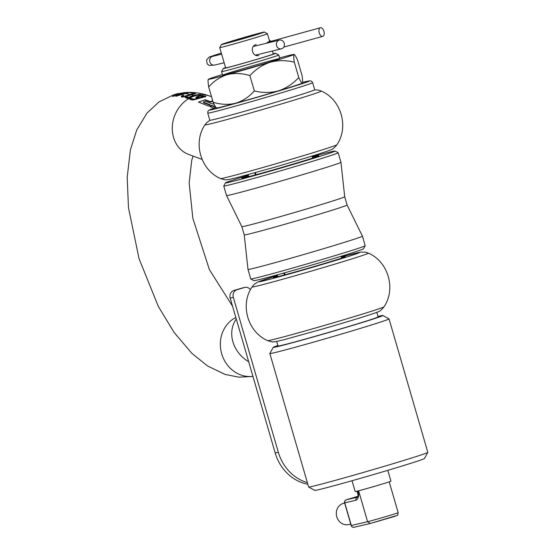 <?xml version="1.0" encoding="UTF-8"?>
<svg xmlns="http://www.w3.org/2000/svg" width="555" height="555" viewBox="0 0 555 555"><rect width="100%" height="100%" fill="white"/><g stroke="black" fill="none" stroke-linecap="round" stroke-linejoin="round"><path stroke-width="0.83" d="M189.373 97.638L194.146 95.626L200.827 94.593A145.563 62.819 -106.8 0 0 200.036 94.322L193.355 95.356L188.582 97.368A145.937 62.979 -106.8 0 0 186.612 96.764A30.22 27.25 76.3 0 0 185.203 97.604A145.556 62.819 73.2 0 1 188.603 98.714L189.976 99.22A29.894 26.959 -103.7 0 1 191.385 98.381L190.067 97.888A145.937 62.979 -106.8 0 0 189.373 97.638L189.519 98.145A145.431 62.764 -106.8 0 1 190.143 98.367L190.906 98.651M195.506 93.531L195.471 93.032L195.506 93.531L185.648 96.494L182.144 97.056L181.409 96.14L181.603 97.181M181.457 96.681L181.409 96.14A30.574 27.577 76.3 0 1 183.351 95.12L183.372 95.176M186.154 96.348L183.65 96.736L183.018 95.737L183.414 95.127A146.194 63.097 -106.8 0 0 183.351 95.12M195.61 93.504L195.471 93.032L192.536 92.775A30.574 27.577 76.3 0 0 190.379 92.997A146.201 63.097 73.2 0 1 190.434 93.004L193.882 93.101L194.222 93.268L193.771 93.504L184.51 96.209L183.018 95.737M187.132 92.463C188.436 92.387 187.583 92.747 184.579 93.545L177.017 95.516A30.886 27.854 76.3 0 0 175.741 96.265L185.315 93.608C189.075 92.664 190.171 92.255 188.603 92.387A30.886 27.854 76.3 0 0 187.132 92.463L187.854 92.886M183.851 92.678L181.874 93.268A146.458 63.208 -106.8 0 0 179.321 93.469A30.99 27.951 76.3 0 0 178.634 93.663A30.99 27.951 76.3 0 0 177.947 93.885A146.458 63.208 73.2 0 1 180.5 93.684L173.729 95.731A30.99 27.944 76.3 0 0 172.452 96.48L185.321 92.602M211.531 96.73L210.241 96.251A31.031 26.605 110.4 0 0 210.206 96.237C203.761 93.795 197.032 92.512 190.018 92.387L186.05 92.484M185.273 92.602A30.99 27.944 76.3 0 0 184.433 92.636M184.1 92.643L184.475 92.768M193.882 93.101L194.368 93.767L193.917 93.996M189.38 92.442L188.686 92.671M186.612 96.764L186.757 97.264A29.734 26.813 76.3 0 0 185.856 97.791M188.582 97.368L188.735 97.874A145.431 62.764 -106.8 0 0 186.757 97.264M192.779 96.077L188.735 97.874M183.011 95.842A30.088 27.133 76.3 0 0 181.547 96.639M177.017 95.516L177.156 96.001A30.386 27.403 76.3 0 0 176.969 96.112M173.729 95.731L173.854 96.161M194.826 92.935L194.972 93.434L194.208 93.358M194.972 93.434L195.617 93.538M181.874 93.268L181.929 93.448A146.464 63.208 73.2 0 1 184.579 93.545M341.443 257.395A37.483 0.791 163.8 0 1 341.734 257.326A37.483 0.791 163.8 0 1 345.356 256.632A37.483 0.791 163.8 0 1 309.579 267.85A37.483 0.791 163.8 0 1 273.365 277.542A37.483 0.791 163.8 0 1 277.077 276.099M212.738 100.899L210.102 101.537L205.225 99.727L198.53 102.092L208.437 106.054A29.873 26.938 -103.7 0 1 210.428 104.902L203.38 102.196L203.699 102.855L209.936 105.166M210.102 101.537L210.248 102.037L205.364 100.226L205.225 99.727M212.884 101.398L210.248 102.037M203.699 102.855L203.553 102.349C203.407 101.718 204.094 101.398 205.607 101.398L212.489 103.951A29.72 26.8 -103.7 0 1 213.717 103.494M215.458 106.768L211.684 105.367A29.873 26.938 76.3 0 0 209.686 106.518L214.14 108.169M215.888 107.372L211.83 105.866L211.684 105.367M214.098 104.278A29.72 26.8 76.3 0 0 213.737 104.416L214.265 104.611M211.83 105.866A29.401 26.515 76.3 0 0 210.29 106.74M205.426 96.639L203.997 96.313L203.935 96.695M202.748 95.987L205.301 96.133L205.371 96.66L192.918 100.025L190.705 99.546A29.894 26.959 76.3 0 1 192.238 98.63L192.384 99.137A29.422 26.536 76.3 0 0 191.142 99.879M205.447 96.632L205.301 96.133L205.371 96.66M192.37 98.887L192.856 99.609L192.37 98.887M196.165 99.213L192.856 99.609M192.71 99.102L194.937 99.005L198.593 97.888L198.739 98.381M198.593 97.888L195.998 97.465M202.658 95.675L198.704 95.897L195.95 97.278M198.85 96.397L196.803 97.049L196.144 97.964M198.052 97.319L198.197 97.812L198.052 97.319L199.828 97.5L199.973 97.999L200.355 97.902L199.828 97.5M197.705 96.938L199.599 96.181L203.782 96.188M200.813 97.784L200.667 97.285L204.011 96.341L203.914 97.035M200.667 97.285L200.209 97.403M199.973 97.999L198.489 97.895M235.438 40.64L232.177 41.528L235.438 40.64M232.177 41.528L257.825 33.994L232.17 41.514M233.509 40.564A22.339 0.472 -16.2 0 0 221.438 44.504A22.339 0.472 -16.2 0 0 243.021 38.739A22.339 0.472 -16.2 0 0 264.333 32.044A22.339 0.472 -16.2 0 0 233.509 40.564M237.797 39.495L242.362 38.399L237.811 39.551M256.028 174.714L255.425 172.633M248.772 176.643L248.189 174.624M285.09 274.746L284.535 272.838M277.861 345.508A57.096 1.207 -16.2 0 0 273.233 347.34A57.096 1.207 -16.2 0 0 328.394 332.598A57.096 1.207 -16.2 0 0 382.867 315.49A57.096 1.207 -16.2 0 0 377.983 316.419M276.668 341.415L277.993 345.98A52.128 1.103 -16.2 0 0 328.366 332.494A52.128 1.103 -16.2 0 0 378.121 316.891L376.789 312.326M273.233 347.34L269.848 353.486A62.063 1.311 -16.2 0 0 269.848 353.521A62.063 1.311 -16.2 0 0 329.809 337.461A62.063 1.311 -16.2 0 0 389.041 318.889A62.063 1.311 -16.2 0 0 389.02 318.868L382.867 315.49M389.041 318.889L427.815 452.36A62.063 1.311 163.8 0 1 427.808 452.387A62.063 1.311 163.8 0 1 394.272 463.335A62.063 1.311 163.8 0 1 308.642 487.012A62.063 1.311 163.8 0 1 308.622 486.985L269.848 353.521M427.808 452.387L424.429 458.541A57.096 1.207 163.8 0 1 393.571 468.607A57.096 1.207 163.8 0 1 314.796 490.391L308.642 487.012M272.436 51.004L273.303 54.002A24.822 0.527 -16.2 0 1 249.611 61.432A24.822 0.527 -16.2 0 1 225.628 67.849L219.738 47.591A24.822 0.527 -16.2 0 0 219.738 47.591A24.822 0.527 -16.2 0 0 243.728 41.174A24.822 0.527 -16.2 0 0 267.42 33.744A24.822 0.527 -16.2 0 0 267.413 33.73L264.333 32.044M256.146 44.622C249.514 45.898 252.22 57.415 258.783 55.472M225.559 67.62A27.306 0.576 -16.2 0 0 223.249 68.529A27.306 0.576 -16.2 0 0 249.625 61.48A27.306 0.576 -16.2 0 0 275.682 53.301A27.306 0.576 -16.2 0 0 273.24 53.773M223.249 68.529L221.556 71.609A29.79 0.631 -16.2 0 0 221.549 71.623A29.79 0.631 -16.2 0 0 250.333 63.915A29.79 0.631 -16.2 0 0 278.763 55.001A29.79 0.631 -16.2 0 0 278.756 54.987L275.682 53.301M277.826 276.64L277.306 274.843M284.417 274.926L283.862 273.025M254.752 172.82L255.355 174.894M225.538 74.627A29.79 0.631 -16.2 0 0 257.777 65.608A29.79 0.631 -16.2 0 0 279.803 58.573A29.79 0.631 -16.2 0 0 251.02 66.281A29.79 0.631 -16.2 0 0 222.59 75.196A29.79 0.631 -16.2 0 0 225.538 74.627M279.609 57.9A44.684 0.944 163.8 0 1 294.094 54.404A44.684 0.944 163.8 0 1 294.018 54.515A44.684 0.944 163.8 0 1 270.174 62.257A44.684 0.944 163.8 0 1 227.349 74.627A44.684 0.944 163.8 0 1 208.292 79.33A44.684 0.944 163.8 0 1 208.382 79.254A44.684 0.944 163.8 0 1 222.395 74.523M208.382 79.254C207.882 79.871 207.986 82.431 208.68 86.927C213.89 81.016 220.113 76.916 227.349 74.627C234.661 72.885 242.167 73.211 249.875 75.598C255.64 69.333 262.404 64.886 270.174 62.257C278.111 60.155 286.158 60.127 294.323 62.188C293.623 57.72 293.519 55.16 294.018 54.515C294.663 54.404 295.843 56.27 297.57 60.113L302.024 75.438C302.718 79.913 302.822 82.473 302.322 83.118L302.413 83.042A44.684 0.944 163.8 0 1 302.322 83.118A44.684 0.944 163.8 0 1 278.478 90.853A44.684 0.944 163.8 0 1 235.66 103.223A44.684 0.944 163.8 0 1 216.61 107.968L216.374 107.837M302.322 83.118C301.684 83.229 300.498 81.363 298.77 77.513C293.026 83.77 286.262 88.217 278.478 90.853C270.562 92.956 262.515 92.976 254.329 90.923C249.126 96.834 242.903 100.934 235.66 103.223C228.355 104.964 220.841 104.638 213.134 102.252C214.847 106.081 216.034 107.947 216.686 107.857M208.68 86.927L213.134 102.252M249.875 75.598L254.329 90.923M294.323 62.188L298.77 77.513M207.75 113.102L209.832 120.255A54.612 1.152 -16.2 0 0 276.938 101.912A54.612 1.152 -16.2 0 0 314.72 89.778L312.645 82.633L311.542 81.19L309.884 80.808L302.607 82.383A52.128 1.103 -16.2 0 1 273.504 92.519A52.128 1.103 -16.2 0 1 220.196 107.608A52.128 1.103 -16.2 0 1 216.027 107.545L208.604 110.424L207.917 111.291L207.75 113.102A54.612 1.152 -16.2 0 0 274.864 94.766A54.612 1.152 -16.2 0 0 312.645 82.633M250.458 289.648A6.209 5.599 76.3 0 0 244.713 287.421A6.209 5.599 76.3 0 0 244.45 287.49L236.95 289.752A6.209 5.599 76.3 0 0 233.322 297.327L278.326 452.249A43.443 39.176 76.3 0 0 307.359 482.649M244.713 287.421L241.591 288.177A6.209 5.599 76.3 0 0 241.328 288.253L233.822 290.515A6.209 5.599 76.3 0 0 230.193 298.091L275.204 453.005A43.443 39.176 76.3 0 0 307.831 484.272M357.767 491.008L358.703 494.234C358.53 497.578 357.621 499.583 355.977 500.235A2.484 2.31 76.9 0 1 357.385 497.224L346.278 499.805A2.484 1.068 -106.8 0 0 346.251 499.812A2.484 2.484 0 0 0 344.586 502.885L344.752 502.851A2.484 2.31 -103.1 0 1 346.278 499.805L357.899 496.302L346.251 499.812M358.62 490.793L367.597 521.7L370.365 523.462L395.125 515.997M358.703 494.234L358.752 494.498A16.754 0.354 163.8 0 1 358.017 494.602L357.919 496.267L358.752 494.498M387.799 470.342L390.942 481.164A18.62 0.395 163.8 0 1 379.71 484.806A18.62 0.395 163.8 0 1 355.186 491.55L352.043 480.727M354.236 527.215A2.484 2.31 -103.1 0 1 351.329 525.495L351.162 525.523A2.484 2.484 0 0 0 354.111 527.25L370.345 523.462L395.229 516.233C398.282 514.485 397.442 516.649 398.164 512.66A16.754 0.354 163.8 0 1 385.732 516.636A16.754 0.354 163.8 0 1 367.597 521.7L351.329 525.495L344.752 502.851L355.977 500.235M344.641 503.08L343.628 503.329A10.92 9.851 76.3 0 0 336.483 511.349A10.92 9.851 76.3 0 0 340.208 522.262A10.92 9.851 76.3 0 0 348.797 524.558L350.739 524.08M279.151 40.182A4.468 4.031 76.3 0 0 276.508 45.531A4.468 4.031 76.3 0 0 281.447 48.812A4.468 4.031 76.3 0 0 284.313 43.519A4.468 4.031 76.3 0 0 279.338 40.127A4.468 4.031 76.3 0 0 279.151 40.182M320.311 27.771A4.468 2.463 -105.4 0 1 320.374 27.75A4.468 2.463 -105.4 0 1 323.933 31.406A4.468 2.463 -105.4 0 1 322.746 36.366A4.468 2.463 -105.4 0 1 319.201 32.766A4.468 2.463 -105.4 0 1 320.311 27.771M315.441 251.103A59.579 1.256 -16.2 0 0 362.422 236.166A59.579 1.256 -16.2 0 0 362.422 236.159L347.104 205.038A53.557 1.131 163.8 0 1 304.875 218.469A53.557 1.131 163.8 0 1 244.249 234.918L247.995 269.404A59.579 1.256 -16.2 0 0 247.995 269.411A59.579 1.256 -16.2 0 0 315.441 251.103M362.422 236.166L365.19 245.698A59.579 1.256 163.8 0 1 365.183 245.726A59.579 1.256 163.8 0 1 318.209 260.635A59.579 1.256 163.8 0 1 250.784 278.964A59.579 1.256 163.8 0 1 250.763 278.943L247.995 269.411M365.183 245.726L363.49 248.8A57.096 1.207 163.8 0 1 318.48 263.091A57.096 1.207 163.8 0 1 253.857 280.657L250.784 278.964M247.821 175.401A57.096 1.207 -16.2 0 0 225.455 182.886A57.096 1.207 -16.2 0 0 280.615 168.144A57.096 1.207 -16.2 0 0 335.088 151.036A57.096 1.207 -16.2 0 0 312.188 156.697M247.967 175.886A40.092 0.846 -16.2 0 0 241.793 178.183A40.092 0.846 -16.2 0 0 280.518 167.797A40.092 0.846 -16.2 0 0 318.778 155.823A40.092 0.846 -16.2 0 0 312.333 157.19M225.455 182.886L223.762 185.96A59.579 1.256 -16.2 0 0 223.755 185.994A59.579 1.256 -16.2 0 0 281.323 170.579A59.579 1.256 -16.2 0 0 338.182 152.75A59.579 1.256 -16.2 0 0 338.168 152.722L335.088 151.036M244.249 234.918L241.848 226.648L226.53 195.526A59.579 1.256 -16.2 0 0 284.091 180.111A59.579 1.256 -16.2 0 0 340.957 162.282L338.182 152.75M248.682 361.735A31.031 26.987 -139.4 0 1 236.27 319.021M252.934 376.366A31.031 27.986 -103.7 0 1 221.702 353.771A31.031 27.986 -103.7 0 1 235.833 317.495M177.773 93.663A31.031 27.986 76.3 0 0 176.774 93.885A31.031 27.986 76.3 0 0 176.705 93.899A31.031 27.986 76.3 0 0 175.456 94.246A146.464 63.208 73.2 0 1 178.634 93.663M188.603 98.714A31.031 26.605 110.4 0 0 172.265 128.434A31.031 26.605 110.4 0 0 188.651 154.436L188.464 154.366M191.121 94.69A146.464 63.208 73.2 0 1 193.355 95.356M185.315 93.608A146.464 63.208 73.2 0 1 190.323 94.482L190.441 94.898M210.206 96.237A31.031 26.605 110.4 0 0 194.916 95.904A146.464 63.208 73.2 0 0 194.146 95.626M384.018 306.811A60.627 1.276 163.8 0 1 326.167 324.918A60.627 1.276 163.8 0 1 267.614 340.631C271.222 341.769 273.157 342.164 273.414 341.825C275.058 341.748 275.46 341.825 284.916 339.452L322.295 329.094C348.679 321.463 372.96 314.054 377.754 311.931C379.245 311.792 381.327 310.085 384.018 306.811C396.187 288.898 388.292 261.731 368.423 253.129A60.627 1.276 163.8 0 1 310.585 271.298A60.627 1.276 163.8 0 1 252.019 286.949C239.85 304.861 247.738 332.022 267.614 340.631M183.504 96.244L183.65 96.736M184.51 96.209L184.655 96.709M186.015 95.855L186.154 96.334M187.978 95.231L188.11 95.675M192.488 93.871L192.599 94.267M193.771 93.504L193.896 93.934M193.431 93.302L193.286 92.803M252.019 286.949L254.19 284.368L257.631 282.113L276.938 275.613A52.413 1.103 -16.2 0 0 264.09 280.74A52.413 1.103 -16.2 0 0 331.37 261.731A52.413 1.103 -16.2 0 0 354.631 253.441A52.413 1.103 -16.2 0 0 341.304 256.923L360.389 252.157L365.225 252.116L368.423 253.129M194.937 99.005L195.082 99.511M196.047 97.042L196.192 97.534M198.704 95.897L198.836 96.362M200.757 95.654L200.861 96.001M190.067 97.888A31.031 26.605 -69.6 0 1 194.916 95.904M189.151 98.915A30.532 26.182 -69.6 0 1 190.143 98.367M203.761 96.528L203.907 97.021M202.762 96.799L202.887 97.25M314.567 89.924L318.14 90.049L321.338 91.062A60.627 1.276 163.8 0 1 263.5 109.224A60.627 1.276 163.8 0 1 204.934 124.875L207.091 122.315L210.04 120.296M336.934 144.744A60.627 1.276 163.8 0 1 279.082 162.851A60.627 1.276 163.8 0 1 220.529 178.564C224.137 179.702 226.072 180.097 226.329 179.758C227.973 179.681 228.376 179.758 237.831 177.378L275.211 167.027C301.594 159.389 325.875 151.987 330.669 149.864C332.161 149.718 334.242 148.012 336.934 144.744C349.102 126.831 341.207 99.664 321.338 91.062M233.822 290.515L236.95 289.752M230.193 298.091L233.322 297.327M275.204 453.005L278.326 452.249M241.328 288.253L244.45 287.49M345.925 502.441L344.586 502.885L351.162 525.523M221.653 54.161L212.634 56.36A4.468 4.031 76.3 0 0 212.447 56.409A4.468 4.031 76.3 0 0 209.804 61.758A4.468 4.031 76.3 0 0 214.75 65.039L224.144 62.757M268.655 41.812A4.468 4.274 69.8 0 1 269.799 41.66M271.506 42.034A4.468 2.463 -105.4 0 1 272.588 40.917A4.468 2.463 -105.4 0 1 272.644 40.897L268.911 41.868L271.138 42.124M241.848 226.648A53.557 1.131 -16.2 0 0 293.588 212.794A53.557 1.131 -16.2 0 0 344.704 196.768L340.957 162.282M176.774 93.885L174.027 94.634L159.014 101.905L146.943 113.144L136.683 130.134L130.425 149.739L127.185 177.343L128.476 207.75L139.034 258.637L158.341 306.478L174.027 332.334L191.912 353.389L207.612 366.002L225.122 374.431L238.837 377.171L252.962 376.457M232.559 306.221L209.388 269.619L192.828 218.268L189.151 182.9L191.746 160.166L193.091 156.08M184.364 92.623L176.712 93.913M181.409 96.563L181.554 97.063M183.025 95.946L183.164 96.424M194.222 93.247L194.361 93.74M205.87 96.91L205.725 96.397M192.432 99.234L192.287 98.728M195.957 97.382L196.102 97.881M197.83 97.569L197.684 97.069M204.934 124.875C192.765 142.795 200.653 169.955 220.529 178.564M202.096 159.424L188.651 154.436M312.59 158.085L312.007 156.073M248.224 176.781L247.641 174.776M341.644 258.075L341.124 256.292M269.716 41.66L267.42 33.744M279.803 58.573L278.763 55.001M222.59 75.196L221.549 71.623M277.278 276.778L276.758 274.989M221.438 44.504L219.745 47.584M357.025 491.196L358.017 494.602M389.208 481.844L398.164 512.66M357.517 497.19L357.919 496.267M255.48 55.132L281.447 48.812M253.392 46.44L279.338 40.127M214.681 65.053L209.311 65.469L207.195 63.88L206.522 59.989L209.325 56.971L221.32 53.016M269.341 40.348L270.861 41.174M212.634 56.36L210.518 56.825M269.612 41.292L271.471 41.216M268.356 41.909L266.136 43.339M320.374 27.75L272.644 40.897M322.746 36.366L283.772 47.099M226.53 195.526L223.755 185.994M344.704 196.768L347.104 205.038"/></g></svg>
